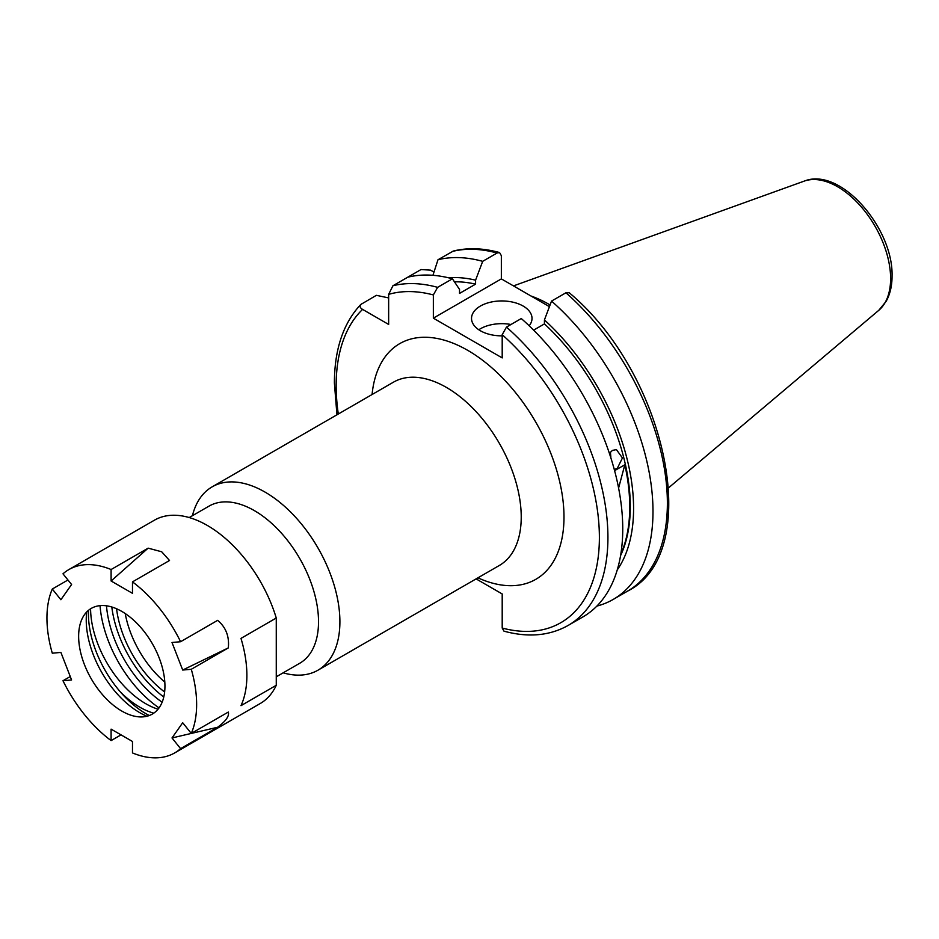 <?xml version="1.0" encoding="UTF-8"?>
<svg xmlns="http://www.w3.org/2000/svg" width="939" height="939" viewBox="0 0 939 939"><rect width="100%" height="100%" fill="white"/><g stroke="black" fill="none" stroke-linecap="round" stroke-linejoin="round"><path stroke-width="1.41" d="M149.266 715.518A81.646 47.138 60 0 1 146.167 713.828A81.646 47.138 60 0 1 120.38 691.926A78.019 45.049 -120 0 0 139.758 707.161A78.019 45.049 -120 0 0 153.761 713.159M90.578 608.812A78.019 45.049 -120 0 0 145.745 703.71A78.019 45.049 -120 0 0 158.034 709.203M162.13 702.208A87.703 50.636 60 0 1 106.483 605.808M159.055 707.877A92.233 53.253 60 0 1 100.039 605.643M120.38 691.926A81.646 47.138 60 0 1 88.512 610.303M146.918 716.246A75.695 43.699 60 0 1 139.758 712.666A75.695 43.699 60 0 1 86.717 611.97M121.788 711.058A61.023 35.236 60 0 1 81.482 620.186A61.023 35.236 60 0 1 121.788 611.406A61.023 35.236 60 0 1 164.231 676.702A61.023 35.236 60 0 1 137.188 716.668A61.023 35.236 60 0 1 121.788 711.058M276.266 685.294L240.983 705.659A105.837 61.105 -120 0 0 240.983 638.391L276.266 618.015L276.266 685.294A105.837 61.105 60 0 1 260.244 703.511L174.713 752.902A105.837 61.105 60 0 1 132.481 752.937L132.481 741.481L111.095 729.134L111.095 740.601A105.837 61.105 60 0 1 62.983 680.74L70.249 676.549M62.983 680.74L71.587 679.977L60.894 652.417L52.291 653.192A105.837 61.105 60 0 1 52.291 589.035L60.894 599.728L71.587 584.516L62.983 573.823A105.837 61.105 60 0 1 68.876 569.574L154.407 520.194A105.837 61.105 60 0 1 207.319 525.441A105.837 61.105 60 0 1 276.266 618.015M132.481 581.875L169.525 560.489L161.696 551.78L148.139 548.153L111.095 580.995L132.481 593.331L132.481 581.875A105.837 61.105 60 0 1 180.593 641.724L217.637 620.35C225.9 627.252 229.456 636.431 228.318 647.898L191.286 669.284A105.837 61.105 60 0 1 191.286 733.429L228.318 712.055C229.456 716.023 225.9 721.093 217.637 727.256L180.593 748.641A105.837 61.105 60 0 1 174.713 752.902M121.025 734.861L111.095 740.601M52.291 589.035L67.948 579.997M68.876 569.574A105.837 61.105 60 0 1 111.095 569.527L148.139 548.153M180.593 641.724L172.001 642.499L182.694 670.047L191.286 669.284M111.095 580.995L111.095 569.527M191.286 733.429L182.694 722.737L172.001 737.948L180.593 748.641M172.001 737.948L217.637 727.256M182.694 670.047L228.318 647.898M276.266 676.808L299.729 663.263A90.719 52.373 -120 0 0 313.638 590.561A90.719 52.373 -120 0 0 254.363 510.616A90.719 52.373 -120 0 0 209.01 506.133L189.22 517.553M283.155 672.829A105.837 61.105 -120 0 0 317.981 670.188A105.837 61.105 -120 0 0 334.202 585.373A105.837 61.105 -120 0 0 265.056 492.106A105.837 61.105 -120 0 0 212.132 486.86A105.837 61.105 -120 0 0 192.436 515.687M529.173 325.786A30.236 17.454 0 0 0 532.014 318.403A30.236 17.454 0 0 0 523.152 306.055A30.236 17.454 0 0 0 490.193 302.276A30.236 17.454 0 0 0 471.531 318.403A30.236 17.454 0 0 0 480.381 330.751A30.236 17.454 0 0 0 502.201 335.857M510.992 324.495A30.236 17.454 0 0 0 478.808 329.765M610.373 452.093L610.855 457.129M530.958 295.996A134.418 77.608 60 0 1 550.078 304.94M506.473 327.101L521.286 318.544A192.178 110.955 60 0 1 622.745 528.915A192.178 110.955 60 0 1 582.943 616.9L568.13 625.444A192.178 110.955 60 0 0 603.202 493.703A192.178 110.955 60 0 0 506.473 327.101L502.201 334.683A186.133 107.457 60 0 1 599.387 537.472A186.133 107.457 60 0 1 502.201 628.05L503.997 631.172C528.223 637.734 549.608 635.82 568.13 625.444M609.399 453.408L612.404 450.403L616.418 449.605L622.44 457.962L617.228 468.502L614.247 469.383M565.924 292.78A192.178 110.955 60 0 1 662.652 459.382A192.178 110.955 60 0 1 627.581 591.124C704.896 552.402 666.49 373.828 569.234 292.745L565.924 292.78L551.533 301.09L544.432 319.929L544.432 323.908A170.1 98.208 60 0 1 620.585 555.595M544.432 323.908L533.622 330.141M620.808 554.245A170.1 98.208 -120 0 0 624.834 464.758L618.601 488.045M614.587 470.674L624.834 464.758M433.971 272.099L430.59 270.15L421.012 269.552L407.749 277.216A192.178 110.955 60 0 1 452.434 278.801L459.535 289.435L459.535 293.414L475.58 284.153L475.58 280.174L482.681 261.335L497.06 253.025L499.548 252.544L501.344 255.666L501.344 278.895L433.349 318.157L502.201 357.912L502.201 334.683M549.432 306.654L501.344 278.895M551.533 301.09A192.178 110.955 60 0 1 648.262 467.692A192.178 110.955 60 0 1 613.19 599.434A192.178 110.955 60 0 1 596.875 606.089M544.432 319.929A174.771 100.907 60 0 1 617.252 569.926M388.652 297.921L376.375 295.327L360.74 304.506C343.275 323.204 334.484 349.378 334.39 383.03L336.948 414.803M361.562 303.872C359.32 305.821 359.66 307.663 362.595 309.401L388.652 324.448L388.652 294.365L392.925 285.761L407.737 277.216M476.108 578.894L502.201 593.953L502.201 628.05M433.349 318.157L433.349 294.928L437.621 287.346L452.434 278.801M432.938 275.303L437.985 259.751L453.337 251.042C467.645 247.532 483.045 248.037 499.548 252.544M437.985 259.751A192.178 110.955 60 0 1 482.681 261.335M448.596 277.815A174.771 100.907 60 0 1 475.58 280.174M454.476 281.841A170.1 98.208 60 0 1 475.58 284.153M111.811 606.993A87.703 50.636 -120 0 0 163.773 697.008M125.227 613.554A74.874 43.229 -120 0 0 164.806 682.101M317.981 670.188L499.302 565.489A105.837 61.105 -120 0 0 515.534 480.686A105.837 61.105 -120 0 0 446.389 387.408A105.837 61.105 -120 0 0 393.464 382.173L212.132 486.86M477.928 577.837A136.085 78.571 -120 0 0 563.858 511.098A136.085 78.571 -120 0 0 467.775 350.376A136.085 78.571 -120 0 0 372.079 394.521M513.48 285.902L804.148 181.145A74.991 43.3 60 0 1 860.382 205.852A74.991 43.3 60 0 1 890.606 278.59A74.991 43.3 60 0 1 878.751 310.351L668.709 487.717M338.298 414.029A186.133 107.457 60 0 1 336.162 385.506A186.133 107.457 60 0 1 362.595 309.401M388.652 294.365A186.133 107.457 60 0 1 433.349 294.928M452.375 251.441A192.178 110.955 60 0 1 497.06 253.025M392.925 285.761A192.178 110.955 60 0 1 437.621 287.346M116.565 608.765A80.86 46.68 -120 0 0 164.63 691.996M804.148 181.145C840.417 166.356 893.47 228.306 892.05 276.089C892.073 285.749 890.113 294.153 886.17 301.29L878.751 310.351M613.19 599.434L627.581 591.124"/></g></svg>
